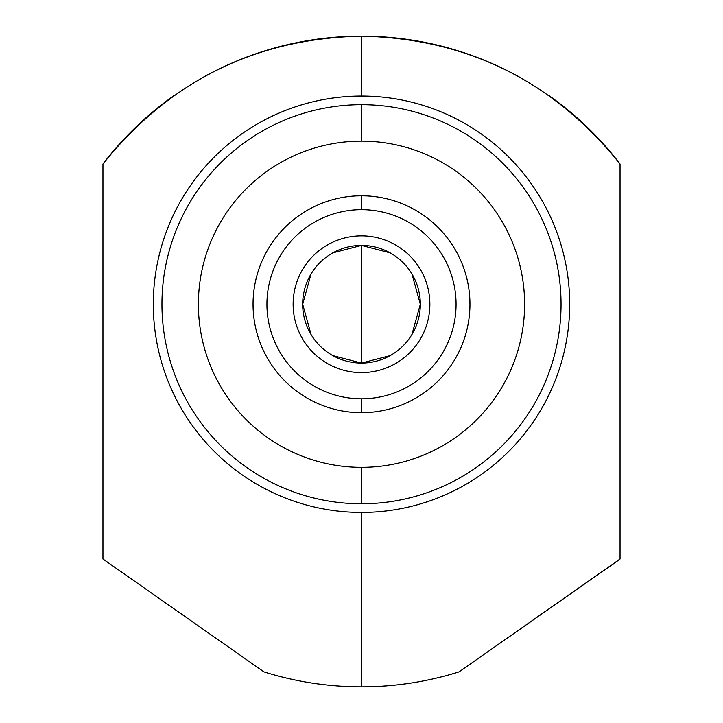 <?xml version="1.0" encoding="UTF-8"?>
<svg xmlns="http://www.w3.org/2000/svg" width="723" height="723" viewBox="0 0 723 723"><rect width="100%" height="100%" fill="white"/><g stroke="black" fill="none" stroke-linecap="round" stroke-linejoin="round"><path stroke-width="1.08" d="M361.5 141.13A163.109 163.109 0 0 0 198.391 304.238A163.109 163.109 0 0 0 361.5 467.347A163.109 163.109 0 0 0 524.609 304.238A163.109 163.109 0 0 0 361.5 141.13A163.109 163.109 0 0 0 198.391 304.238A163.109 163.109 0 0 0 361.5 467.347L361.5 503.786A199.548 199.548 0 0 1 161.952 304.238A199.548 199.548 0 0 1 361.5 104.69L361.5 141.13L361.5 104.69A199.548 199.548 0 0 1 561.048 304.238A199.548 199.548 0 0 1 361.5 503.786A199.548 199.548 0 0 0 561.048 304.238A199.548 199.548 0 0 0 361.5 104.69A199.548 199.548 0 0 0 161.952 304.238A199.548 199.548 0 0 0 361.5 503.786L361.5 467.347A163.109 163.109 0 0 0 524.609 304.238A163.109 163.109 0 0 0 361.5 141.13M361.5 96.051A208.188 208.188 0 0 0 153.312 304.238A208.188 208.188 0 0 0 361.5 512.426L361.5 686.85C328.233 686.823 295.707 681.834 263.94 671.884L102.955 559.006L102.955 163.994C169.562 81.048 255.743 38.427 361.5 36.15L361.5 96.051A208.188 208.188 0 0 1 569.688 304.238A208.188 208.188 0 0 1 361.5 512.426A208.188 208.188 0 0 1 153.312 304.238A208.188 208.188 0 0 1 361.5 96.051L361.5 36.15C467.239 38.418 553.42 81.039 620.045 163.994L620.045 559.006L459.06 671.884C427.293 681.825 394.776 686.823 361.5 686.85L361.5 512.426A208.188 208.188 0 0 0 569.688 304.238A208.188 208.188 0 0 0 361.5 96.051M620.045 559.006L620.045 163.994A325.35 325.35 0 0 0 548.296 95.12A325.35 325.35 0 0 1 620.045 163.994C553.42 81.039 467.239 38.418 361.5 36.15C255.743 38.427 169.562 81.048 102.955 163.994A325.35 325.35 0 0 1 174.704 95.12A325.35 325.35 0 0 0 102.955 163.994L102.955 559.006L263.94 671.884C295.707 681.834 328.233 686.823 361.5 686.85C394.776 686.823 427.293 681.825 459.06 671.884L448.576 674.984L459.06 671.884L619.792 559.331M202.829 77.469A325.35 325.35 0 0 1 232.571 62.784A325.35 325.35 0 0 0 202.829 77.469M233.258 62.494A325.35 325.35 0 0 1 490.058 62.63A325.35 325.35 0 0 0 233.258 62.494M490.402 62.774A325.35 325.35 0 0 1 520.162 77.46A325.35 325.35 0 0 0 490.402 62.774M456.837 672.571L458.31 672.11L456.837 672.571M427.103 680.171A325.35 325.35 0 0 1 394.469 685.178A325.35 325.35 0 0 0 427.103 680.171M328.54 685.178A325.35 325.35 0 0 1 295.906 680.171A325.35 325.35 0 0 0 328.54 685.178M264.22 671.965L266.073 672.544L264.22 671.965M271.803 674.243L274.424 674.984L271.803 674.243M386.344 409.805L390.149 408.838M366.678 412.562L361.5 412.688A108.45 108.45 0 0 0 469.95 304.238A108.45 108.45 0 0 0 361.5 195.788L366.552 195.906M388.866 199.295L390.149 199.638M466.525 277.207L466.751 278.102M467.673 282.142L467.908 283.271M468.694 287.808L468.161 284.618L468.694 287.772M468.893 289.146L469.209 291.559M469.814 298.789L469.95 304.202M467.248 328.278L466.751 330.375M468.893 319.322L469.39 315.228M469.399 315.138L468.911 319.195M468.703 320.632L468.161 323.868M388.866 409.182L386.489 409.769M384.627 410.194L381.699 410.791M379.629 411.161L378.31 411.378M375.626 411.767L371.875 412.191M366.624 412.571L356.448 412.571M378.201 411.396L379.195 411.233M383.904 410.348L384.699 410.176M334.134 409.182L332.851 408.838M338.364 410.194L342.946 411.089M347.401 411.767L351.143 412.191M351.206 412.2L347.474 411.776M342.964 411.089L338.301 410.176M384.636 198.283L380.054 197.388M375.599 196.71L371.857 196.285M371.794 196.276L375.526 196.701M380.036 197.388L384.699 198.301M334.134 199.295L336.511 198.708M338.373 198.283L341.301 197.686M343.371 197.316L344.69 197.099M347.374 196.71L351.125 196.285M356.376 195.906L361.5 195.788A108.45 108.45 0 0 0 253.05 304.238A108.45 108.45 0 0 0 361.5 412.688A108.45 108.45 0 0 1 253.05 304.238A108.45 108.45 0 0 1 361.5 195.788L361.5 209.67A94.568 94.568 0 0 0 266.932 304.238A94.568 94.568 0 0 0 361.5 398.807L361.5 412.688L361.5 398.807A94.568 94.568 0 0 0 456.068 304.238A94.568 94.568 0 0 0 361.5 209.67L361.5 195.788A108.45 108.45 0 0 1 469.95 304.238A108.45 108.45 0 0 1 361.5 412.688M344.799 197.081L343.805 197.243M339.096 198.129L338.301 198.301M336.656 198.671L332.851 199.638M356.322 195.915L361.5 195.788M255.752 280.199L256.249 278.102M255.327 282.142L254.984 283.823M254.107 289.155L253.61 293.249M253.601 293.339L254.089 289.281M254.297 287.844L254.839 284.609M254.993 283.796L255.318 282.187M256.475 331.27L256.249 330.375M255.327 326.335L255.092 325.205M254.306 320.669L254.839 323.859L254.306 320.705M254.107 319.331L253.61 315.228M253.186 309.688L253.05 304.275M253.601 315.192L253.791 316.918M361.5 398.807A94.568 94.568 0 0 1 266.932 304.238A94.568 94.568 0 0 1 361.5 209.67A94.568 94.568 0 0 1 456.068 304.238A94.568 94.568 0 0 1 361.5 398.807M390.203 252.887L361.5 245.413A58.825 58.825 0 0 0 302.675 304.238A58.825 58.825 0 0 0 361.5 363.063A58.825 58.825 0 0 0 420.325 304.238A58.825 58.825 0 0 0 361.5 245.413A58.825 58.825 0 0 0 302.675 304.238A58.825 58.825 0 0 0 361.5 363.063A58.825 58.825 0 0 0 420.325 304.238A58.825 58.825 0 0 0 361.5 245.413L361.5 363.063L390.203 355.589M411.929 334.523L420.325 304.238L411.929 273.954M332.797 355.589L361.5 363.063L361.5 245.413L332.797 252.887M311.071 273.954L302.675 304.238L311.071 334.523M361.5 235.87A68.369 68.369 0 0 0 293.131 304.238A68.369 68.369 0 0 0 361.5 372.607A68.369 68.369 0 0 0 429.869 304.238A68.369 68.369 0 0 0 361.5 235.87"/></g></svg>
